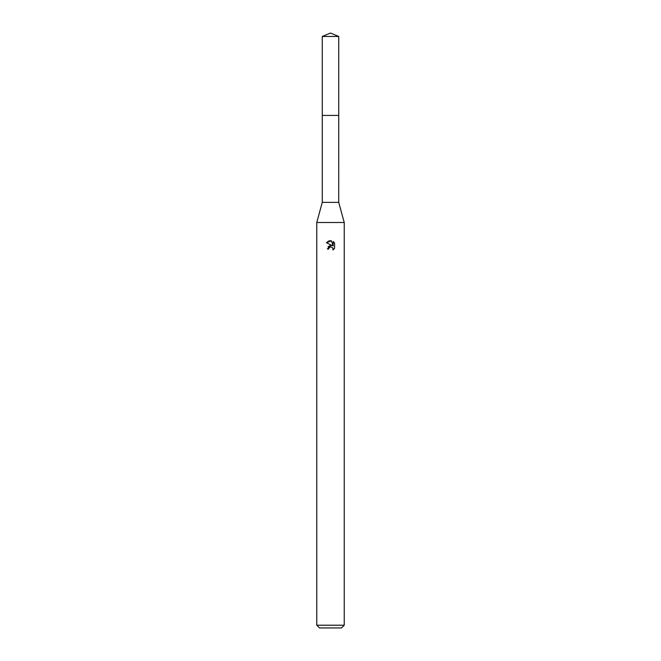 <?xml version="1.0" encoding="UTF-8"?>
<svg xmlns="http://www.w3.org/2000/svg" width="661" height="661" viewBox="0 0 661 661"><rect width="100%" height="100%" fill="white"/><g stroke="black" fill="none" stroke-linecap="round" stroke-linejoin="round"><path stroke-width="0.99" d="M322.262 36.462L338.738 36.462L330.5 33.05L322.262 36.462L322.271 202.365L338.729 202.365L344.232 222.501L344.232 625.207L316.768 625.207L319.519 627.95L341.481 627.95L344.232 625.207M322.271 202.365L316.768 222.501L344.232 222.501M328.781 248.99L329.013 247.999L328.781 248.99L327.344 248.99L330.5 245.388L332.252 245.595L326.418 242.719L331.384 240.811L333.169 245.933L333.169 241.546L334.582 242.975L334.582 248.387L332.937 249.957L333.004 248.139L330.888 246.784M333.161 241.546L334.582 242.975M331.384 240.811L330.616 240.72M330.5 240.711L328.575 241.067M328.525 241.083L326.418 242.727M332.252 245.595L331.525 245.405M330.517 245.38L328.112 246.735M332.946 248.015L332.937 249.957L334.582 248.387M330.5 246.842L329.013 247.999M322.262 115.419L338.738 115.419L338.729 202.365M338.738 36.462L338.738 115.419M316.768 222.501L316.768 625.207"/></g></svg>
